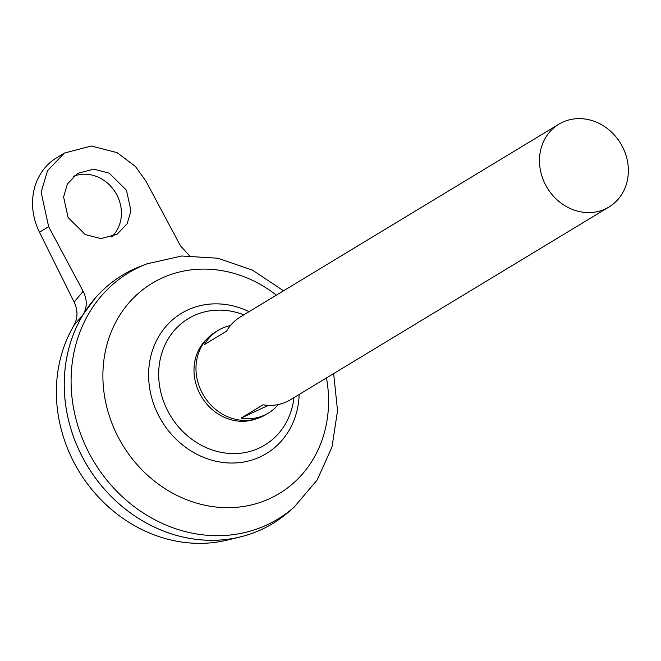 <?xml version="1.0" encoding="UTF-8"?>
<svg xmlns="http://www.w3.org/2000/svg" width="661" height="661" viewBox="0 0 661 661"><rect width="100%" height="100%" fill="white"/><g stroke="black" fill="none" stroke-linecap="round" stroke-linejoin="round"><path stroke-width="0.99" d="M255.501 419.082A47.625 42.23 -121.2 0 1 199.457 393.014A47.625 42.23 -121.2 0 1 206.992 338.919M111.61 236.902A36.289 32.182 58.8 0 0 117.27 195.763A36.289 32.182 58.8 0 0 73.668 176.231M126.449 190.203L130.961 210.826L127.143 223.782L116.98 234.374L100.836 238.596L85.352 234.605L68.1 217.552L63.596 196.928L67.414 183.973L77.577 173.38L93.713 169.158L109.197 173.149L126.449 190.203M278.198 404.549A48.385 42.907 -121.2 0 1 268.349 413.108L265.474 414.844A48.385 42.907 -121.2 0 1 201.531 391.676A48.385 42.907 -121.2 0 1 215.379 332.045L218.246 330.31A48.385 42.907 -121.2 0 1 230.4 325.559M558.867 124.21A48.385 42.907 -121.2 0 1 622.811 147.378A48.385 42.907 -121.2 0 1 608.963 207.009A48.385 42.907 -121.2 0 1 545.019 183.841A48.385 42.907 -121.2 0 1 558.867 124.21L240.257 316.999A48.385 42.907 58.8 0 0 226.541 331.194L204.538 344.513A48.385 42.907 -121.2 0 1 218.246 330.31M80.89 454.066A145.156 128.721 -121.2 0 1 140.669 266.251L146.874 263.871A143.974 127.664 -121.2 0 0 87.583 450.141A143.974 127.664 -121.2 0 0 294.087 507.169L289.097 511.556A145.156 128.721 -121.2 0 1 80.89 454.066M293.947 397.625A73.883 65.513 -121.2 0 1 259.352 447.968A73.883 65.513 -121.2 0 1 167.142 409.688A73.883 65.513 -121.2 0 1 193.714 315.743A73.883 65.513 -121.2 0 1 243.843 314.826M272.72 523.57A145.156 128.721 -121.2 0 1 240.232 536.947L227.343 540.078A141.008 125.045 -121.2 0 1 72.528 459.577A141.008 125.045 -121.2 0 1 73.949 325.419C77.907 318.098 77.965 310.306 74.131 302.044L83.154 291.294L48.65 226.665L41.139 192.293L47.501 170.703L64.439 153.046L91.342 146.015L117.154 152.666L135.381 166.432L145.899 181.089L180.395 245.718L189.385 255.642M240.232 536.947A145.156 128.721 -121.2 0 1 80.865 454.074A145.156 128.721 -121.2 0 1 95.506 297.756A145.156 128.721 -121.2 0 1 122.425 275.183M83.154 291.294C87.227 299.507 87.26 307.216 83.236 314.413L95.374 297.904M83.236 314.413L73.949 325.419M64.439 153.046L56.78 157.682A60.482 53.632 58.8 0 0 39.47 232.218L74.131 302.044M268.349 413.108A48.385 42.907 -121.2 0 1 241.075 418.116L263.086 404.805A48.385 42.907 58.8 0 0 290.353 399.789L608.963 207.009M241.075 418.116L268.341 405.342M326.46 377.943A122.863 108.949 -121.2 0 1 254.369 504.169A122.863 108.949 -121.2 0 1 116.964 434.674A122.863 108.949 -121.2 0 1 138.471 293.269A122.863 108.949 -121.2 0 1 276.364 295.145M299.169 394.46A81.972 72.693 -121.2 0 1 241.529 462.361A81.972 72.693 -121.2 0 1 158.012 414.323A81.972 72.693 -121.2 0 1 166.489 325.807A81.972 72.693 -121.2 0 1 249.065 311.661M48.65 226.665L39.47 232.218M283.552 290.799L252.527 270.151L217.816 258.22L181.734 256.014L146.874 263.871M333.648 373.597L337.548 410.663L332.004 446.943L317.222 479.927L294.087 507.169"/></g></svg>
